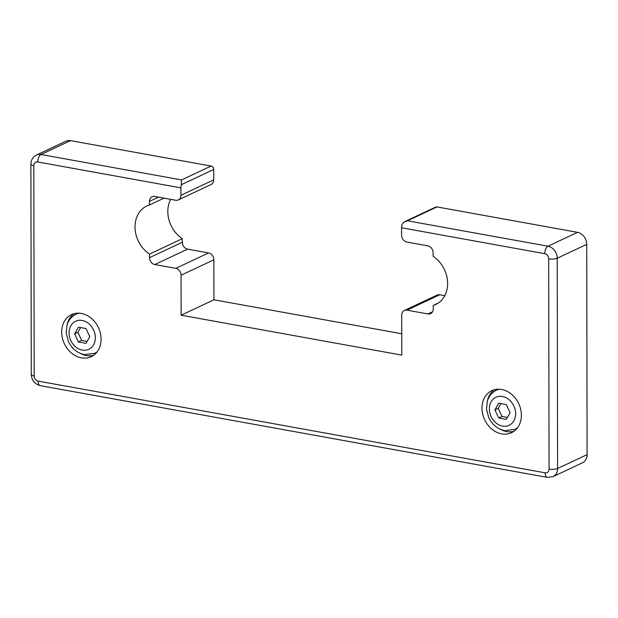 <?xml version="1.0" encoding="UTF-8"?>
<svg xmlns="http://www.w3.org/2000/svg" width="618" height="618" viewBox="0 0 618 618"><rect width="100%" height="100%" fill="white"/><g stroke="black" fill="none" stroke-linecap="round" stroke-linejoin="round"><path stroke-width="0.93" d="M61.676 332.075A23.221 18.834 64.8 0 1 71.503 314.624A23.221 18.834 64.8 0 1 101.082 339.205A23.221 18.834 64.8 0 1 91.255 356.663A23.221 18.834 64.8 0 1 61.676 332.075M74.067 313.689A23.221 18.834 -115.2 0 0 67.038 325.13M481.986 408.104A23.221 18.834 64.8 0 1 491.804 390.653A23.221 18.834 64.8 0 1 521.383 415.234A23.221 18.834 64.8 0 1 511.565 432.693A23.221 18.834 64.8 0 1 481.986 408.104M494.369 389.719A23.221 18.834 -115.2 0 0 487.339 401.159M517.135 428.274A21.676 17.582 64.8 0 1 515.821 428.977L515.003 429.363A21.676 17.582 -115.2 0 0 517.405 427.926M96.833 352.245A21.676 17.582 64.8 0 1 95.52 352.948L94.701 353.334A21.676 17.582 -115.2 0 0 97.103 351.897M547.301 477.366L553.002 476.64A10.838 8.791 -115.2 0 0 557.59 468.498L557.22 258.239A10.838 8.791 -115.2 0 0 548.011 246.211L407.471 220.796L403.755 222.241L402.009 224.612A6.195 3.136 100.3 0 0 401.576 227.779L544.736 253.681A4.643 3.77 64.8 0 1 548.684 258.834L549.054 469.085A4.643 3.77 64.8 0 1 545.122 472.816L38.131 381.105A6.195 3.136 100.3 0 0 40.309 385.655L547.301 477.366A6.195 3.136 -79.7 0 1 545.122 472.816M37.744 161.97L180.912 187.864A6.195 3.136 -79.7 0 1 181.344 184.697L181.553 179.923L41.012 154.508A10.838 8.791 -115.2 0 0 36.423 155.064C32.831 156.987 30.993 160.023 30.9 164.164A6.195 1.808 179.9 0 0 33.812 165.701A4.643 3.77 64.8 0 1 37.744 161.97A6.195 3.136 -79.7 0 1 41.012 154.508L70.529 140.634A10.838 8.791 -115.2 0 0 65.933 141.19L36.423 155.064M180.912 187.864L180.927 195.273A6.195 5.021 64.8 0 1 178.308 199.923A6.195 5.021 64.8 0 1 175.682 200.24L154.67 196.439A6.195 5.021 -115.2 0 0 152.043 196.756A6.195 5.021 -115.2 0 0 149.425 201.414L149.432 204.991A27.872 22.603 -115.2 0 0 146.814 205.987A27.872 22.603 -115.2 0 0 135.072 228.59A27.872 22.603 -115.2 0 0 149.517 254.098L149.525 257.675A6.195 5.021 -115.2 0 0 154.786 264.55L175.798 268.351A6.195 5.021 64.8 0 1 181.066 275.226L181.136 315.203L401.793 355.118L401.723 315.141A6.195 5.021 64.8 0 1 404.342 310.483A6.195 5.021 64.8 0 1 406.968 310.166L427.98 313.967A6.195 5.021 -115.2 0 0 430.607 313.65A6.195 5.021 -115.2 0 0 433.226 309L433.218 305.416A27.872 22.603 -115.2 0 0 435.837 304.427A27.872 22.603 -115.2 0 0 447.579 281.823A27.872 22.603 -115.2 0 0 433.133 256.308L433.125 252.731A6.195 5.021 -115.2 0 0 427.865 245.856L406.853 242.055A6.195 5.021 64.8 0 1 401.584 235.188L401.576 227.779M553.002 476.64L582.519 462.766A10.838 8.791 -115.2 0 0 587.1 454.624L586.729 244.373A10.838 8.791 -115.2 0 0 577.521 232.345L436.98 206.922A3.098 2.511 -115.2 0 0 435.667 207.076L404.975 221.507M89.78 336.625L86.002 343.345L78.424 341.97L74.616 333.882L78.393 327.169L85.979 328.537L89.78 336.625M80.587 327.563L77.899 332.345L81.7 340.433L87.092 341.406M74.616 333.882L77.899 332.345M78.424 341.97L81.7 340.433M498.726 418L494.918 409.912L498.703 403.199L506.281 404.566L510.089 412.654L506.312 419.375L498.726 418L502.001 416.462L507.401 417.436M500.889 403.593L498.201 408.374L502.001 416.462M494.918 409.912L498.201 408.374M78.895 313.164A21.676 17.582 -115.2 0 0 76.261 314.099L77.08 313.712A21.676 17.582 64.8 0 1 78.455 313.148M499.197 389.193A21.676 17.582 -115.2 0 0 496.563 390.128L497.382 389.742A21.676 17.582 64.8 0 1 498.765 389.178M500.626 429.417A23.221 18.834 -115.2 0 0 513.921 431.31M80.325 353.388A23.221 18.834 -115.2 0 0 93.612 355.28M438.278 303.044L433.218 305.416M444.79 295.667L439.761 294.755A6.195 5.021 -115.2 0 0 437.135 295.072L404.342 310.483M401.754 333.766L213.928 299.792L181.136 315.203M213.928 299.792L213.859 259.807A6.195 5.021 -115.2 0 0 208.59 252.94L187.578 249.139A6.195 5.021 64.8 0 1 182.318 242.264L182.31 238.687L149.517 254.098M182.31 238.687A27.872 22.603 64.8 0 1 170.653 199.328M164.025 198.131L149.432 204.991M178.308 199.923L211.101 184.512A6.195 5.021 -115.2 0 0 213.72 179.853L213.697 169.494A3.098 2.511 -115.2 0 0 211.07 166.057L70.529 140.634M502.48 396.478A15.481 12.553 64.8 0 1 515.636 413.658A15.481 12.553 64.8 0 1 502.527 426.096A15.481 12.553 64.8 0 1 489.371 408.907A15.481 12.553 64.8 0 1 502.48 396.478M82.171 320.448A15.481 12.553 64.8 0 1 95.334 337.629A15.481 12.553 64.8 0 1 82.225 350.066A15.481 12.553 64.8 0 1 69.061 332.878A15.481 12.553 64.8 0 1 82.171 320.448M587.1 454.624L557.59 468.498A6.195 1.808 179.9 0 1 549.054 469.085M38.131 381.105A4.643 3.77 64.8 0 1 34.183 375.953A6.195 1.808 179.9 0 1 31.271 374.415C31.688 380.348 34.701 384.095 40.309 385.655M586.729 244.373L557.22 258.239A6.195 1.808 179.9 0 1 548.684 258.834M34.183 375.953L33.812 165.701M577.521 232.345L548.011 246.211A6.195 3.136 100.3 0 0 544.736 253.681M436.98 206.922L407.471 220.796M432.53 311.835L427.98 313.967M439.761 294.755L406.968 310.166M213.859 259.807L181.066 275.226M208.59 252.94L175.798 268.351M187.578 249.139L154.786 264.55M182.318 242.264L149.525 257.675M158.517 197.134L149.425 201.414M213.72 179.853L180.927 195.273M213.697 169.494L181.344 184.697M211.07 166.057L181.553 179.923M496.563 390.128C491.928 392.43 488.838 396.169 487.293 401.337L486.528 409.193L488.676 417.428C492.129 424.628 497.475 429.031 504.705 430.646L515.003 429.363M76.261 314.099C71.626 316.401 68.536 320.139 66.983 325.307L66.226 333.164L68.374 341.399C71.827 348.598 77.173 353.002 84.403 354.616L94.701 353.334M31.271 374.415L30.9 164.164"/></g></svg>
